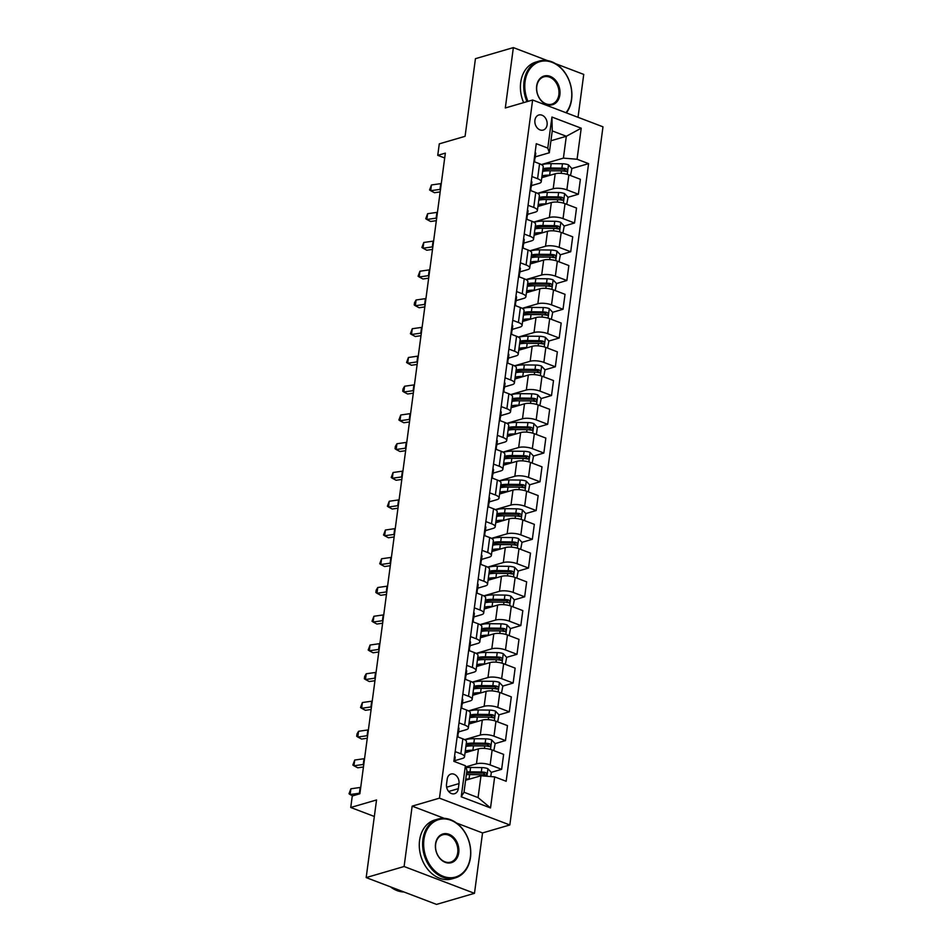 <?xml version="1.0" encoding="UTF-8"?>
<svg xmlns="http://www.w3.org/2000/svg" width="952" height="952" viewBox="0 0 952 952"><rect width="100%" height="100%" fill="white"/><g stroke="black" fill="none" stroke-linecap="round" stroke-linejoin="round"><path stroke-width="1.43" d="M534.917 120.226A7.842 5.998 73.7 0 0 537.106 127.758A7.842 5.998 73.7 0 0 543.199 130.067A7.842 5.998 73.7 0 0 547.091 124.855A7.842 5.998 73.7 0 0 544.889 117.322A7.842 5.998 73.7 0 0 538.808 115.014A7.842 5.998 73.7 0 0 534.917 120.226M578.019 117.31L583.743 74.411L555.623 63.701M509.832 824.967L602.985 126.818L532.62 100.008L439.467 798.157L509.832 824.967L482.533 832.941L456.567 823.052M444.215 818.339L412.156 806.13L404.1 866.51L474.477 893.321L482.533 832.941M474.477 893.321L436.552 904.4L366.175 877.589L376.54 799.954L350.741 807.486L374.326 816.471M547.59 60.642L513.366 47.6L475.441 58.679L465.088 136.314L439.288 143.847L437.753 155.343L444.691 157.984M404.1 866.51L366.175 877.589M350.741 807.486L352.276 795.979L359.868 793.766L445.346 153.129L437.753 155.343M458.317 788.661L458.995 783.591A7.604 5.807 73.7 0 0 456.865 776.297A7.604 5.807 73.7 0 0 450.962 774.047A7.604 5.807 73.7 0 0 447.202 779.105L446.524 784.162A7.604 5.807 73.7 0 0 448.654 791.469A7.604 5.807 73.7 0 0 454.556 793.706A7.604 5.807 73.7 0 0 458.317 788.661L448.666 791.481M494.671 776.88L490.518 807.939L461.232 796.776L465.373 765.717L466.92 770.394L464.005 792.242L478.071 797.609L480.986 775.761L494.671 776.88L506.166 781.271L588.586 163.637L571.855 168.516M550.922 140.765L566.321 136.267L552.243 130.912L549.328 152.76L547.781 148.084L536.285 143.704L453.866 761.338L465.373 765.717M547.781 148.084L551.934 117.036L581.22 128.199L577.079 159.246L588.586 163.637M412.156 806.13L439.467 798.157M513.366 47.6L505.31 107.981L532.62 100.008M549.328 152.76L535.274 156.866M531.894 176.536L537.582 178.702A9.806 3.165 7.6 0 1 541.236 181.772A9.806 3.165 7.6 0 1 539.118 183.379L531.442 185.616M528.062 205.299L533.739 207.453A9.806 3.165 7.6 0 1 537.392 210.523A9.806 3.165 7.6 0 1 535.286 212.129L527.598 214.367M524.231 234.049L529.907 236.215A9.806 3.165 7.6 0 1 533.56 239.285A9.806 3.165 7.6 0 1 531.442 240.88L523.767 243.129M520.387 262.8L526.063 264.965A9.806 3.165 7.6 0 1 529.717 268.036A9.806 3.165 7.6 0 1 527.61 269.642L519.935 271.879M516.555 291.55L522.231 293.716A9.806 3.165 7.6 0 1 525.885 296.786A9.806 3.165 7.6 0 1 523.767 298.392L516.091 300.63M512.712 320.312L518.4 322.478A9.806 3.165 7.6 0 1 522.053 325.548A9.806 3.165 7.6 0 1 519.935 327.143L512.259 329.392M508.88 349.063L514.556 351.228A9.806 3.165 7.6 0 1 518.209 354.299A9.806 3.165 7.6 0 1 516.103 355.893L508.416 358.142M505.048 377.813L510.724 379.979A9.806 3.165 7.6 0 1 514.377 383.049A9.806 3.165 7.6 0 1 512.259 384.656L504.584 386.893M501.204 406.575L506.88 408.729A9.806 3.165 7.6 0 1 510.534 411.8A9.806 3.165 7.6 0 1 508.427 413.406L500.752 415.643M497.372 435.326L503.049 437.492A9.806 3.165 7.6 0 1 506.702 440.562A9.806 3.165 7.6 0 1 504.584 442.156L496.908 444.405M493.529 464.076L499.217 466.242A9.806 3.165 7.6 0 1 502.87 469.312A9.806 3.165 7.6 0 1 500.752 470.919L493.077 473.156M489.697 492.838L495.373 494.992A9.806 3.165 7.6 0 1 499.026 498.063A9.806 3.165 7.6 0 1 496.92 499.669L489.233 501.906M485.865 521.589L491.541 523.755A9.806 3.165 7.6 0 1 495.195 526.825A9.806 3.165 7.6 0 1 493.077 528.419L485.401 530.669M482.021 550.339L487.698 552.505A9.806 3.165 7.6 0 1 491.351 555.575A9.806 3.165 7.6 0 1 489.245 557.17L481.557 559.419M478.19 579.09L483.866 581.255A9.806 3.165 7.6 0 1 487.519 584.326A9.806 3.165 7.6 0 1 485.401 585.932L477.725 588.169M474.346 607.852L480.034 610.018A9.806 3.165 7.6 0 1 483.687 613.088A9.806 3.165 7.6 0 1 481.569 614.683L473.894 616.932M470.514 636.602L476.19 638.768A9.806 3.165 7.6 0 1 479.844 641.838A9.806 3.165 7.6 0 1 477.737 643.433L470.05 645.682M466.682 665.353L472.359 667.519A9.806 3.165 7.6 0 1 476.012 670.589A9.806 3.165 7.6 0 1 473.894 672.195L466.218 674.433M462.839 694.115L468.515 696.269A9.806 3.165 7.6 0 1 472.168 699.339A9.806 3.165 7.6 0 1 470.062 700.946L462.375 703.183M459.007 722.865L464.683 725.031A9.806 3.165 7.6 0 1 468.336 728.101A9.806 3.165 7.6 0 1 466.218 729.696L458.543 731.945M455.163 751.616L460.851 753.782A9.806 3.165 7.6 0 1 464.505 756.852A9.806 3.165 7.6 0 1 462.386 758.458L454.711 760.696M465.599 780.247L480.986 775.761M465.778 766.931L476.464 763.813A9.806 3.165 7.6 0 1 490.137 764.944L501.644 769.323L491.291 772.346M465.04 752.782L478.451 748.867A9.806 3.165 7.6 0 1 492.136 749.986L503.632 754.377L501.644 769.323M464.612 739.644L480.296 735.063A9.806 3.165 7.6 0 1 493.969 736.193L505.476 740.573L495.123 743.595M468.884 724.032L482.295 720.105A9.806 3.165 7.6 0 1 495.968 721.235L507.475 725.614L505.476 740.573M468.443 710.894L484.128 706.313A9.806 3.165 7.6 0 1 497.813 707.431L509.32 711.822L498.967 714.845M472.716 695.269L486.127 691.354A9.806 3.165 7.6 0 1 499.8 692.485L511.307 696.864L509.32 711.822M472.287 682.132L487.971 677.55A9.806 3.165 7.6 0 1 501.644 678.681L513.152 683.06L502.799 686.083M476.559 666.519L489.971 662.604A9.806 3.165 7.6 0 1 503.644 663.722L515.151 668.114L513.152 683.06M476.119 653.381L491.803 648.8A9.806 3.165 7.6 0 1 505.476 649.93L516.984 654.31L506.631 657.332L503.18 653.631A6.497 2.094 -172.4 0 0 497.242 652.584L485.948 652.453A18.754 6.057 -172.4 0 0 476.512 653.619M480.391 637.769L493.802 633.853A9.806 3.165 7.6 0 1 507.475 634.972L518.983 639.363L516.984 654.31M479.951 624.631L495.647 620.049A9.806 3.165 7.6 0 1 509.32 621.168L520.827 625.559L510.474 628.582M484.223 609.006L497.634 605.091A9.806 3.165 7.6 0 1 511.319 606.222L522.815 610.601L520.827 625.559M483.794 595.869L499.479 591.287A9.806 3.165 7.6 0 1 513.152 592.418L524.659 596.797L514.306 599.831M488.067 580.256L501.478 576.341A9.806 3.165 7.6 0 1 515.151 577.471L526.658 581.851L524.659 596.797M487.626 567.118L503.31 562.537A9.806 3.165 7.6 0 1 516.995 563.667L528.503 568.047L518.15 571.069M491.898 551.505L505.31 547.59A9.806 3.165 7.6 0 1 518.983 548.709L530.49 553.1L528.503 568.047M491.47 538.368L507.154 533.786A9.806 3.165 7.6 0 1 520.827 534.905L532.335 539.296L521.982 542.319L518.519 538.606A6.497 2.094 -172.4 0 0 512.592 537.571L501.287 537.44A18.754 6.057 -172.4 0 0 491.863 538.606M495.742 522.755L509.153 518.828A9.806 3.165 7.6 0 1 522.827 519.959L534.334 524.338L532.335 539.296M495.302 509.617L510.986 505.036A9.806 3.165 7.6 0 1 524.671 506.155L536.166 510.546L525.813 513.568M499.574 493.993L512.985 490.078A9.806 3.165 7.6 0 1 526.658 491.208L538.166 495.587L536.166 510.546M499.134 480.855L514.83 476.274A9.806 3.165 7.6 0 1 528.503 477.404L540.01 481.783L529.657 484.806M503.406 465.242L516.817 461.327A9.806 3.165 7.6 0 1 530.502 462.446L541.997 466.837L540.01 481.783M502.977 452.105L518.662 447.523A9.806 3.165 7.6 0 1 532.335 448.654L543.842 453.033L533.489 456.056M507.249 436.492L520.661 432.565A9.806 3.165 7.6 0 1 534.334 433.695L545.841 438.087L543.842 453.033M506.809 423.354L522.493 418.773A9.806 3.165 7.6 0 1 536.178 419.892L547.686 424.283L537.333 427.305L533.87 423.592A6.497 2.094 -172.4 0 0 527.932 422.557L516.638 422.426A18.754 6.057 -172.4 0 0 507.214 423.592M511.081 407.73L524.492 403.815A9.806 3.165 7.6 0 1 538.166 404.945L549.673 409.324L547.686 424.283M510.653 394.592L526.337 390.011A9.806 3.165 7.6 0 1 540.01 391.141L551.517 395.52L541.164 398.555M514.925 378.979L528.336 375.064A9.806 3.165 7.6 0 1 542.009 376.195L553.517 380.574L551.517 395.52M514.485 365.842L530.169 361.26A9.806 3.165 7.6 0 1 543.854 362.391L555.349 366.77L544.996 369.792M518.757 350.229L532.168 346.314A9.806 3.165 7.6 0 1 545.841 347.432L557.348 351.823L555.349 366.77M518.316 337.091L534.012 332.51A9.806 3.165 7.6 0 1 547.686 333.628L559.193 338.019L548.84 341.042M522.588 321.467L536 317.552A9.806 3.165 7.6 0 1 549.685 318.682L561.192 323.061L559.193 338.019M522.16 308.341L537.844 303.748A9.806 3.165 7.6 0 1 551.517 304.878L563.025 309.269L552.672 312.292L549.209 308.579A6.497 2.094 -172.4 0 0 543.283 307.544L531.99 307.413A18.754 6.057 -172.4 0 0 522.553 308.579M526.432 292.716L539.843 288.801A9.806 3.165 7.6 0 1 553.517 289.932L565.024 294.311L563.025 309.269M525.992 279.579L541.676 274.997A9.806 3.165 7.6 0 1 555.361 276.128L566.868 280.507L556.515 283.529M530.264 263.966L543.675 260.051A9.806 3.165 7.6 0 1 557.348 261.169L568.856 265.56L566.868 280.507M529.836 250.828L545.52 246.247A9.806 3.165 7.6 0 1 559.193 247.377L570.7 251.756L560.347 254.779M534.108 235.215L547.519 231.288A9.806 3.165 7.6 0 1 561.192 232.419L572.699 236.798L570.7 251.756M533.667 222.078L549.352 217.496A9.806 3.165 7.6 0 1 563.037 218.615L574.532 223.006L564.179 226.029M537.939 206.453L551.351 202.538A9.806 3.165 7.6 0 1 565.024 203.668L576.531 208.048L574.532 223.006M537.499 193.315L553.195 188.734A9.806 3.165 7.6 0 1 566.868 189.864L578.376 194.244L568.023 197.266M541.771 177.703L555.183 173.788A9.806 3.165 7.6 0 1 568.868 174.906L580.375 179.297L578.376 194.244M541.343 164.565L563.405 158.127L566.321 136.267L581.22 128.199M484.747 774.262L482.747 774.845M565.309 170.432L563.322 171.015M561.478 199.182L559.478 199.765M557.634 227.933L555.647 228.516M553.802 256.695L551.803 257.278M549.958 285.445L547.971 286.028M546.127 314.196L544.139 314.779M542.295 342.958L540.296 343.541M538.451 371.708L536.464 372.291M534.619 400.459L532.62 401.042M530.776 429.221L528.788 429.792M526.944 457.971L524.957 458.555M523.112 486.722L521.113 487.305M519.268 515.472L517.281 516.055M515.437 544.235L513.437 544.818M511.593 572.985L509.606 573.568M507.761 601.735L505.774 602.318M503.929 630.498L501.93 631.069M500.086 659.248L498.098 659.831M496.254 687.998L494.255 688.582M492.41 716.749L490.423 717.332M488.578 745.511L486.591 746.094M457.162 736.669L462.839 738.835A9.806 3.165 7.6 0 1 466.492 741.906L464.505 756.852M460.994 707.907L466.682 710.073A9.806 3.165 7.6 0 1 470.336 713.143L468.336 728.101M464.838 679.157L470.514 681.323A9.806 3.165 7.6 0 1 474.167 684.393L472.168 699.339M468.67 650.406L474.346 652.572A9.806 3.165 7.6 0 1 478.011 655.642L476.012 670.589M472.513 621.656L478.19 623.81A9.806 3.165 7.6 0 1 481.843 626.88L479.844 641.838M476.345 592.894L482.021 595.059A9.806 3.165 7.6 0 1 485.675 598.13L483.687 613.088M480.177 564.143L485.865 566.309A9.806 3.165 7.6 0 1 489.518 569.379L487.519 584.326M484.021 535.393L489.697 537.547A9.806 3.165 7.6 0 1 493.35 540.617L491.351 555.575M487.852 506.631L493.529 508.796A9.806 3.165 7.6 0 1 497.194 511.867L495.195 526.825M491.696 477.88L497.372 480.046A9.806 3.165 7.6 0 1 501.026 483.116L499.026 498.063M495.528 449.13L501.204 451.296A9.806 3.165 7.6 0 1 504.857 454.366L502.87 469.312M499.36 420.368L505.048 422.533A9.806 3.165 7.6 0 1 508.701 425.603L506.702 440.562M503.203 391.617L508.88 393.783A9.806 3.165 7.6 0 1 512.533 396.853L510.534 411.8M507.035 362.867L512.712 365.032A9.806 3.165 7.6 0 1 516.377 368.103L514.377 383.049M510.879 334.116L516.555 336.27A9.806 3.165 7.6 0 1 520.208 339.34L518.209 354.299M514.711 305.354L520.387 307.52A9.806 3.165 7.6 0 1 524.04 310.59L522.053 325.548M518.543 276.604L524.231 278.769A9.806 3.165 7.6 0 1 527.884 281.84L525.885 296.786M522.386 247.853L528.062 250.019A9.806 3.165 7.6 0 1 531.716 253.089L529.717 268.036M526.218 219.091L531.894 221.257A9.806 3.165 7.6 0 1 535.559 224.327L533.56 239.285M530.062 190.34L535.738 192.506A9.806 3.165 7.6 0 1 539.391 195.576L537.392 210.523M577.079 159.246L563.405 158.127M533.893 161.59L539.57 163.756A9.806 3.165 7.6 0 1 543.223 166.826L541.236 181.772M464.005 792.242L461.232 796.776M478.071 797.609L490.518 807.939M551.934 117.036L552.243 130.912M454.544 756.233A6.497 2.094 7.6 0 1 455.163 757.304A6.497 2.094 7.6 0 1 455.139 757.411L454.58 761.576A6.497 2.094 -172.4 0 0 453.961 760.612M359.951 793.135A12.257 3.963 7.6 0 1 359.416 793.218L350.122 794.539L352.633 795.884M360.713 787.387A12.257 3.963 7.6 0 1 360.177 787.471L350.883 788.792L350.122 794.539L349.015 793.778L350.883 788.792M490.768 776.558L491.327 772.393L487.829 768.645A6.497 2.094 -172.4 0 0 481.89 767.598L470.597 767.467A18.754 6.057 -172.4 0 0 466.016 767.657M469.943 778.986L469.062 778.974A18.754 6.057 -172.4 0 0 465.766 779.057M466.349 774.678A18.754 6.057 7.6 0 1 469.645 774.595L480.938 774.738A6.497 2.094 7.6 0 1 485.258 775.285C487.103 774.845 487.222 773.928 485.627 772.524A6.497 2.094 -172.4 0 0 481.307 771.977L470.014 771.846A18.754 6.057 -172.4 0 0 466.706 771.917M466.539 773.179A15.565 5.034 7.6 0 1 471.002 772.941L482.295 773.072A3.308 1.071 7.6 0 1 483.449 773.155L484.782 774.488M485.258 775.285L485.972 775.285M458.388 727.483A6.497 2.094 7.6 0 1 458.995 728.554A6.497 2.094 7.6 0 1 458.971 728.649L458.424 732.814M457.817 734.992L458.388 733.028A6.497 2.094 -172.4 0 0 458.412 732.921A6.497 2.094 -172.4 0 0 457.805 731.85M457.436 734.611A6.497 2.094 7.6 0 1 458.043 735.682A6.497 2.094 7.6 0 1 458.019 735.789L457.864 736.931M363.783 764.385A12.257 3.963 7.6 0 1 363.248 764.468L353.954 765.789L357.75 767.8L363.438 766.991M364.557 758.625A12.257 3.963 7.6 0 1 364.021 758.72L354.715 760.041L353.954 765.789L352.847 765.027L354.715 760.041M462.22 698.732A6.497 2.094 7.6 0 1 462.839 699.791A6.497 2.094 7.6 0 1 462.815 699.898L462.255 704.063M461.649 706.241L462.232 704.266A6.497 2.094 -172.4 0 0 462.244 704.171A6.497 2.094 -172.4 0 0 461.637 703.1M461.268 705.86A6.497 2.094 7.6 0 1 461.887 706.931A6.497 2.094 7.6 0 1 461.863 707.027L461.887 706.931M367.627 735.622A12.257 3.963 7.6 0 1 367.091 735.717L357.785 737.038L361.582 739.049L367.27 738.24M368.388 729.875A12.257 3.963 7.6 0 1 367.853 729.958L358.559 731.291L357.785 737.038L356.691 736.265L356.988 733.968L358.559 731.291M466.063 669.982A6.497 2.094 7.6 0 1 466.67 671.041A6.497 2.094 7.6 0 1 466.647 671.148L466.087 675.313M465.492 677.491L466.063 675.515A6.497 2.094 -172.4 0 0 466.087 675.408A6.497 2.094 -172.4 0 0 465.48 674.349M465.111 677.11A6.497 2.094 7.6 0 1 465.718 678.169A6.497 2.094 7.6 0 1 465.695 678.276L465.718 678.169M371.458 706.872A12.257 3.963 7.6 0 1 370.923 706.955L361.629 708.288L365.425 710.299L371.113 709.49M372.22 701.124A12.257 3.963 7.6 0 1 371.685 701.207L362.391 702.528L361.629 708.288L360.522 707.514L362.391 702.528M493.802 750.628L495.159 743.631L491.66 739.882A6.497 2.094 -172.4 0 0 485.734 738.847L474.429 738.716A18.754 6.057 -172.4 0 0 465.004 739.882M466.075 745.547A15.565 5.034 -172.4 0 0 467.051 746.285M473.787 750.224L472.906 750.212A18.754 6.057 -172.4 0 0 465.302 750.878M469.11 751.592A15.565 5.034 -172.4 0 0 465.052 752.711M465.885 746.511A18.754 6.057 7.6 0 1 473.489 745.844L484.782 745.975A6.497 2.094 7.6 0 1 489.102 746.535C490.935 746.094 491.053 745.178 489.471 743.774A6.497 2.094 -172.4 0 0 485.151 743.214L473.846 743.084A18.754 6.057 -172.4 0 0 466.254 743.75M466.004 745.583A15.565 5.034 7.6 0 1 474.834 744.19L486.139 744.321A3.308 1.071 7.6 0 1 487.281 744.404L488.626 745.737M489.102 746.535L489.816 746.523M497.646 721.878L499.003 714.881L495.504 711.132A6.497 2.094 -172.4 0 0 489.566 710.097L478.273 709.966A18.754 6.057 -172.4 0 0 468.848 711.132M469.907 716.785A15.565 5.034 -172.4 0 0 470.883 717.522M477.618 721.473L476.738 721.461A18.754 6.057 -172.4 0 0 469.134 722.116M472.942 722.842A15.565 5.034 -172.4 0 0 468.896 723.948M469.717 717.748A18.754 6.057 7.6 0 1 477.321 717.094L488.614 717.225A6.497 2.094 7.6 0 1 492.934 717.772C494.778 717.344 494.897 716.428 493.303 715.011A6.497 2.094 -172.4 0 0 488.983 714.464L477.69 714.333A18.754 6.057 -172.4 0 0 470.086 714.988M469.836 716.82A15.565 5.034 7.6 0 1 478.677 715.44L489.971 715.571A3.308 1.071 7.6 0 1 491.125 715.654L492.458 716.987M492.934 717.772L493.648 717.772M501.478 693.115L502.834 686.13L499.336 682.382A6.497 2.094 -172.4 0 0 493.41 681.334L482.105 681.204A18.754 6.057 -172.4 0 0 472.68 682.37M473.739 688.034A15.565 5.034 -172.4 0 0 474.727 688.772M481.462 692.723L480.57 692.711A18.754 6.057 -172.4 0 0 472.965 693.365M476.773 694.091A15.565 5.034 -172.4 0 0 472.727 695.198M473.549 688.998A18.754 6.057 7.6 0 1 481.153 688.344L492.458 688.474A6.497 2.094 7.6 0 1 496.777 689.022C498.61 688.593 498.729 687.665 497.146 686.261A6.497 2.094 -172.4 0 0 492.827 685.714L481.522 685.583A18.754 6.057 -172.4 0 0 473.917 686.237M473.68 688.07A15.565 5.034 7.6 0 1 482.509 686.678L493.802 686.808A3.308 1.071 7.6 0 1 494.957 686.904L496.289 688.236M496.777 689.022L497.479 689.022M469.895 641.22A6.497 2.094 7.6 0 1 470.502 642.291A6.497 2.094 7.6 0 1 470.478 642.386L469.931 646.551M469.324 648.728L469.895 646.765A6.497 2.094 -172.4 0 0 469.919 646.658A6.497 2.094 -172.4 0 0 469.312 645.599M468.943 648.36A6.497 2.094 7.6 0 1 469.55 649.419A6.497 2.094 7.6 0 1 469.538 649.526L469.55 649.419M375.29 678.121A12.257 3.963 7.6 0 1 374.755 678.205L365.461 679.526L369.257 681.537L374.945 680.728M376.064 672.374A12.257 3.963 7.6 0 1 375.528 672.457L366.234 673.778L365.461 679.526L364.354 678.764L364.664 676.456L366.234 673.778M477.583 659.284A15.565 5.034 -172.4 0 0 478.558 660.022M485.294 663.961L484.413 663.961A18.754 6.057 -172.4 0 0 476.809 664.615M480.617 665.329A15.565 5.034 -172.4 0 0 476.559 666.448M505.31 664.365L506.666 657.38M477.392 660.248A18.754 6.057 7.6 0 1 484.996 659.581L496.289 659.712A6.497 2.094 7.6 0 1 500.609 660.271C502.442 659.831 502.573 658.915 500.978 657.511A6.497 2.094 -172.4 0 0 496.658 656.951L485.365 656.821A18.754 6.057 -172.4 0 0 477.761 657.487M477.511 659.319A15.565 5.034 7.6 0 1 486.341 657.927L497.646 658.058A3.308 1.071 7.6 0 1 498.8 658.141L500.133 659.474M500.609 660.271L501.323 660.271M423.938 839.486A29.917 22.872 73.7 0 0 443.406 876.399A29.917 22.872 73.7 0 0 470.347 857.169A29.917 22.872 73.7 0 0 450.891 820.267A29.917 22.872 73.7 0 0 423.938 839.486M470.466 857.526A30.654 23.431 -106.3 0 1 455.282 877.887A30.654 23.431 -106.3 0 1 431.494 868.855A30.654 23.431 -106.3 0 1 422.914 839.402A30.654 23.431 -106.3 0 1 438.098 819.041A30.654 23.431 -106.3 0 1 461.887 828.073A30.654 23.431 -106.3 0 1 470.466 857.526M435.54 843.912A14.958 11.436 -106.3 0 1 449.023 834.297A14.958 11.436 -106.3 0 1 458.745 852.754A14.958 11.436 -106.3 0 1 445.274 862.357A14.958 11.436 -106.3 0 1 435.54 843.912M457.722 852.671A14.22 10.877 73.7 0 0 453.747 838.998A14.22 10.877 73.7 0 0 442.704 834.809A14.22 10.877 73.7 0 0 435.659 844.257A14.22 10.877 73.7 0 0 439.634 857.919A14.22 10.877 73.7 0 0 450.677 862.119A14.22 10.877 73.7 0 0 457.722 852.671M403.969 891.988A30.654 23.431 -106.3 0 1 390.427 886.824M455.282 877.887L451.95 878.863A30.654 23.431 -106.3 0 1 428.15 869.831A30.654 23.431 -106.3 0 1 419.582 840.378A30.654 23.431 -106.3 0 1 434.755 820.017L438.098 819.041M565.988 112.729A29.917 22.872 73.7 0 0 571.486 99.222A29.917 22.872 73.7 0 0 552.017 62.308A29.917 22.872 73.7 0 0 525.076 81.539A29.917 22.872 73.7 0 0 527.979 101.364M526.968 101.662A30.654 23.431 -106.3 0 1 524.052 81.456A30.654 23.431 -106.3 0 1 539.225 61.083A30.654 23.431 -106.3 0 1 563.025 70.127A30.654 23.431 -106.3 0 1 571.593 99.567A30.654 23.431 -106.3 0 1 566.38 112.871M536.678 85.954A14.958 11.436 -106.3 0 1 550.149 76.35A14.958 11.436 -106.3 0 1 559.883 94.795A14.958 11.436 -106.3 0 1 546.4 104.411A14.958 11.436 -106.3 0 1 536.678 85.954M558.86 94.712A14.22 10.877 73.7 0 0 554.873 81.051A14.22 10.877 73.7 0 0 543.83 76.862A14.22 10.877 73.7 0 0 536.797 86.311A14.22 10.877 73.7 0 0 540.772 99.972A14.22 10.877 73.7 0 0 551.815 104.161A14.22 10.877 73.7 0 0 558.86 94.712M523.636 102.626A30.654 23.431 -106.3 0 1 520.708 82.431A30.654 23.431 -106.3 0 1 535.893 62.058L539.225 61.083M473.727 612.469A6.497 2.094 7.6 0 1 474.346 613.54A6.497 2.094 7.6 0 1 474.322 613.635L473.763 617.8M473.156 619.978L473.739 618.003A6.497 2.094 -172.4 0 0 473.763 617.908A6.497 2.094 -172.4 0 0 473.144 616.837M472.787 619.597A6.497 2.094 7.6 0 1 473.394 620.668A6.497 2.094 7.6 0 1 473.37 620.763L473.394 620.668M379.134 649.371A12.257 3.963 7.6 0 1 378.598 649.454L369.305 650.775L373.089 652.786L378.789 651.977M379.896 643.611A12.257 3.963 7.6 0 1 379.36 643.695L370.066 645.028L369.305 650.775L368.198 650.002L370.066 645.028M477.571 583.719A6.497 2.094 7.6 0 1 478.178 584.778A6.497 2.094 7.6 0 1 478.154 584.885L477.606 589.05M477 591.228L477.571 589.252A6.497 2.094 -172.4 0 0 477.595 589.157A6.497 2.094 -172.4 0 0 476.988 588.086M476.619 590.847A6.497 2.094 7.6 0 1 477.226 591.918A6.497 2.094 7.6 0 1 477.202 592.013L477.226 591.918M382.966 620.609A12.257 3.963 7.6 0 1 382.43 620.692L373.136 622.025L376.933 624.036L382.621 623.227M383.739 614.861A12.257 3.963 7.6 0 1 383.204 614.944L373.898 616.265L373.136 622.025L372.03 621.251L373.898 616.265M481.403 554.957A6.497 2.094 7.6 0 1 482.021 556.028A6.497 2.094 7.6 0 1 481.998 556.135L481.438 560.3M480.831 562.465L481.414 560.502A6.497 2.094 -172.4 0 0 481.438 560.395A6.497 2.094 -172.4 0 0 480.82 559.336M480.451 562.096A6.497 2.094 7.6 0 1 481.069 563.156A6.497 2.094 7.6 0 1 481.046 563.263L481.069 563.156M386.81 591.858A12.257 3.963 7.6 0 1 386.274 591.942L376.968 593.263L380.764 595.286L386.452 594.465M387.571 586.111A12.257 3.963 7.6 0 1 387.036 586.194L377.742 587.515L376.968 593.263L375.873 592.501L376.171 590.192L377.742 587.515M485.246 526.206A6.497 2.094 7.6 0 1 485.853 527.277A6.497 2.094 7.6 0 1 485.829 527.372L485.27 531.537M484.675 533.715L485.246 531.751A6.497 2.094 -172.4 0 0 485.27 531.644A6.497 2.094 -172.4 0 0 484.663 530.573M484.294 533.334A6.497 2.094 7.6 0 1 484.901 534.405A6.497 2.094 7.6 0 1 484.877 534.512L484.901 534.405M390.641 563.108A12.257 3.963 7.6 0 1 390.106 563.191L380.812 564.512L384.608 566.523L390.296 565.714M391.403 557.348A12.257 3.963 7.6 0 1 390.867 557.444L381.573 558.764L380.812 564.512L379.705 563.739L381.573 558.764M489.078 497.456A6.497 2.094 7.6 0 1 489.685 498.515A6.497 2.094 7.6 0 1 489.661 498.622L489.114 502.787M488.507 504.965L489.078 502.989A6.497 2.094 -172.4 0 0 489.102 502.894A6.497 2.094 -172.4 0 0 488.495 501.823M488.126 504.584A6.497 2.094 7.6 0 1 488.733 505.655A6.497 2.094 7.6 0 1 488.721 505.75L488.733 505.655M394.473 534.346A12.257 3.963 7.6 0 1 393.938 534.429L384.644 535.762L388.44 537.773L394.128 536.964M395.247 528.598A12.257 3.963 7.6 0 1 394.711 528.681L385.417 530.014L384.644 535.762L383.537 534.988L385.417 530.014M509.153 635.615L510.51 628.617L507.011 624.869A6.497 2.094 -172.4 0 0 501.073 623.834L489.78 623.703A18.754 6.057 -172.4 0 0 480.355 624.869M481.414 630.533A15.565 5.034 -172.4 0 0 482.402 631.259M489.126 635.21L488.245 635.198A18.754 6.057 -172.4 0 0 480.641 635.865M484.449 636.579A15.565 5.034 -172.4 0 0 480.403 637.697M481.224 631.485A18.754 6.057 7.6 0 1 488.828 630.831L500.121 630.962A6.497 2.094 7.6 0 1 504.441 631.509C506.285 631.081 506.404 630.164 504.81 628.748A6.497 2.094 -172.4 0 0 500.49 628.201L489.197 628.07A18.754 6.057 -172.4 0 0 481.593 628.725M481.355 630.557A15.565 5.034 7.6 0 1 490.185 629.177L501.478 629.308A3.308 1.071 7.6 0 1 502.632 629.391L503.965 630.724M504.441 631.509L505.155 631.509M512.985 606.852L514.342 599.867L510.843 596.119A6.497 2.094 -172.4 0 0 504.917 595.083L493.612 594.94A18.754 6.057 -172.4 0 0 484.187 596.119M485.258 601.771A15.565 5.034 -172.4 0 0 486.234 602.509M492.969 606.46L492.089 606.448A18.754 6.057 -172.4 0 0 484.485 607.102M488.293 607.828A15.565 5.034 -172.4 0 0 484.235 608.935M485.068 602.735A18.754 6.057 7.6 0 1 492.672 602.08L503.965 602.211A6.497 2.094 7.6 0 1 508.285 602.759C510.117 602.33 510.248 601.402 508.654 599.998A6.497 2.094 -172.4 0 0 504.334 599.451L493.029 599.32A18.754 6.057 -172.4 0 0 485.437 599.974M485.187 601.807A15.565 5.034 7.6 0 1 494.017 600.414L505.322 600.557A3.308 1.071 7.6 0 1 506.464 600.641L507.809 601.973M508.285 602.759L508.999 602.759M516.829 578.102L518.185 571.117L514.687 567.368A6.497 2.094 -172.4 0 0 508.749 566.321L497.456 566.19A18.754 6.057 -172.4 0 0 488.031 567.356M489.09 573.021A15.565 5.034 -172.4 0 0 490.066 573.758M496.801 577.709L495.921 577.697A18.754 6.057 -172.4 0 0 488.317 578.352M492.125 579.066A15.565 5.034 -172.4 0 0 488.078 580.184M488.9 573.985A18.754 6.057 7.6 0 1 496.504 573.318L507.797 573.461A6.497 2.094 7.6 0 1 512.116 574.008C513.961 573.568 514.08 572.652 512.485 571.248A6.497 2.094 -172.4 0 0 508.166 570.7L496.873 570.557A18.754 6.057 -172.4 0 0 489.268 571.224M489.019 573.056A15.565 5.034 7.6 0 1 497.86 571.664L509.153 571.795A3.308 1.071 7.6 0 1 510.308 571.878L511.64 573.211M512.116 574.008L512.83 574.008M492.922 544.27A15.565 5.034 -172.4 0 0 493.909 544.996M500.645 548.947L499.752 548.935A18.754 6.057 -172.4 0 0 492.148 549.601M495.956 550.315A15.565 5.034 -172.4 0 0 491.91 551.434M520.661 549.352L522.017 542.354M492.731 545.222A18.754 6.057 7.6 0 1 500.335 544.568L511.64 544.699A6.497 2.094 7.6 0 1 515.96 545.246C517.793 544.818 517.912 543.901 516.329 542.497A6.497 2.094 -172.4 0 0 512.009 541.938L500.704 541.807A18.754 6.057 -172.4 0 0 493.1 542.462M492.862 544.294A15.565 5.034 7.6 0 1 501.692 542.914L512.985 543.045A3.308 1.071 7.6 0 1 514.139 543.128L515.472 544.461M515.96 545.246L516.674 545.246M524.504 520.601L525.861 513.604L522.362 509.855A6.497 2.094 -172.4 0 0 516.424 508.82L505.131 508.689A18.754 6.057 -172.4 0 0 495.695 509.855M496.765 515.508A15.565 5.034 -172.4 0 0 497.741 516.246M504.477 520.197L503.596 520.185A18.754 6.057 -172.4 0 0 495.992 520.839M499.8 521.565A15.565 5.034 -172.4 0 0 495.742 522.672M496.575 516.472A18.754 6.057 7.6 0 1 504.179 515.817L515.472 515.948A6.497 2.094 7.6 0 1 519.792 516.496C521.625 516.067 521.755 515.139 520.161 513.735A6.497 2.094 -172.4 0 0 515.841 513.188L504.548 513.057A18.754 6.057 -172.4 0 0 496.944 513.711M496.694 515.544A15.565 5.034 7.6 0 1 505.524 514.163L516.829 514.294A3.308 1.071 7.6 0 1 517.983 514.377L519.316 515.71M519.792 516.496L520.506 516.496M492.922 468.705A6.497 2.094 7.6 0 1 493.529 469.764A6.497 2.094 7.6 0 1 493.505 469.872L492.946 474.036M492.339 476.214L492.922 474.239A6.497 2.094 -172.4 0 0 492.946 474.132A6.497 2.094 -172.4 0 0 492.339 473.073M491.97 475.833A6.497 2.094 7.6 0 1 492.577 476.892A6.497 2.094 7.6 0 1 492.553 477L492.577 476.892M398.317 505.595A12.257 3.963 7.6 0 1 397.781 505.679L388.487 507.011L392.272 509.022L397.972 508.201M399.078 499.848A12.257 3.963 7.6 0 1 398.543 499.931L389.249 501.252L388.487 507.011L387.381 506.238L389.249 501.252M528.336 491.839L529.693 484.854L526.194 481.105A6.497 2.094 -172.4 0 0 520.256 480.058L508.963 479.927A18.754 6.057 -172.4 0 0 499.538 481.093M500.597 486.758A15.565 5.034 -172.4 0 0 501.585 487.495M508.308 491.446L507.428 491.434A18.754 6.057 -172.4 0 0 499.824 492.089M503.632 492.815A15.565 5.034 -172.4 0 0 499.586 493.921M500.407 487.721A18.754 6.057 7.6 0 1 508.011 487.067L519.304 487.198A6.497 2.094 7.6 0 1 523.624 487.745C525.468 487.317 525.587 486.389 523.993 484.984A6.497 2.094 -172.4 0 0 519.673 484.437L508.38 484.306A18.754 6.057 -172.4 0 0 500.776 484.961M500.538 486.793A15.565 5.034 7.6 0 1 509.368 485.401L520.661 485.532A3.308 1.071 7.6 0 1 521.815 485.627L523.148 486.948M523.624 487.745L524.338 487.745M496.754 439.943A6.497 2.094 7.6 0 1 497.36 441.014A6.497 2.094 7.6 0 1 497.337 441.109L496.789 445.274M496.182 447.452L496.754 445.488A6.497 2.094 -172.4 0 0 496.777 445.381A6.497 2.094 -172.4 0 0 496.17 444.322M495.802 447.083A6.497 2.094 7.6 0 1 496.408 448.142A6.497 2.094 7.6 0 1 496.385 448.249L496.408 448.142M402.149 476.845A12.257 3.963 7.6 0 1 401.613 476.928L392.319 478.249L396.115 480.26L401.803 479.451M402.922 471.085A12.257 3.963 7.6 0 1 402.387 471.18L393.081 472.501L392.319 478.249L391.212 477.487L393.081 472.501M532.168 463.088L533.525 456.103L530.026 452.343A6.497 2.094 -172.4 0 0 524.1 451.308L512.795 451.177A18.754 6.057 -172.4 0 0 503.37 452.343M504.441 458.007A15.565 5.034 -172.4 0 0 505.417 458.745M512.152 462.684L511.272 462.684A18.754 6.057 -172.4 0 0 503.667 463.338M507.475 464.052A15.565 5.034 -172.4 0 0 503.418 465.171M504.251 458.971A18.754 6.057 7.6 0 1 511.855 458.305L523.148 458.436A6.497 2.094 7.6 0 1 527.467 458.995C529.3 458.555 529.431 457.638 527.836 456.234A6.497 2.094 -172.4 0 0 523.517 455.675L512.212 455.544A18.754 6.057 -172.4 0 0 504.62 456.21M504.37 458.043A15.565 5.034 7.6 0 1 513.199 456.651L524.504 456.781A3.308 1.071 7.6 0 1 525.647 456.865L526.991 458.198M527.467 458.995L528.182 458.983M500.585 411.193A6.497 2.094 7.6 0 1 501.204 412.264A6.497 2.094 7.6 0 1 501.18 412.359L500.621 416.524M500.014 418.702L500.597 416.726A6.497 2.094 -172.4 0 0 500.621 416.631A6.497 2.094 -172.4 0 0 500.002 415.56M499.633 418.321A6.497 2.094 7.6 0 1 500.252 419.392A6.497 2.094 7.6 0 1 500.228 419.487L500.252 419.392M405.992 448.083A12.257 3.963 7.6 0 1 405.457 448.178L396.151 449.499L399.947 451.51L405.635 450.701M406.754 442.335A12.257 3.963 7.6 0 1 406.218 442.418L396.925 443.751L396.151 449.499L395.056 448.725L395.354 446.428L396.925 443.751M508.273 429.257A15.565 5.034 -172.4 0 0 509.249 429.983M515.984 433.933L515.103 433.922A18.754 6.057 -172.4 0 0 507.499 434.588M511.307 435.302A15.565 5.034 -172.4 0 0 507.261 436.421M536.44 434.243L537.368 427.341M508.082 430.209A18.754 6.057 7.6 0 1 515.687 429.554L526.98 429.685A6.497 2.094 7.6 0 1 531.299 430.233C533.144 429.804 533.263 428.888 531.668 427.472A6.497 2.094 -172.4 0 0 527.348 426.924L516.055 426.793A18.754 6.057 -172.4 0 0 508.451 427.448M508.201 429.281A15.565 5.034 7.6 0 1 517.043 427.9L528.336 428.031A3.308 1.071 7.6 0 1 529.49 428.114L530.823 429.447M531.299 430.233L532.013 430.233M504.429 382.442A6.497 2.094 7.6 0 1 505.036 383.501A6.497 2.094 7.6 0 1 505.012 383.608L504.453 387.773M503.858 389.951L504.429 387.976A6.497 2.094 -172.4 0 0 504.453 387.88A6.497 2.094 -172.4 0 0 503.846 386.81M503.477 389.57A6.497 2.094 7.6 0 1 504.084 390.629A6.497 2.094 7.6 0 1 504.06 390.737L504.084 390.629M409.824 419.332A12.257 3.963 7.6 0 1 409.289 419.415L399.995 420.748L403.791 422.759L409.479 421.95M410.598 413.584A12.257 3.963 7.6 0 1 410.05 413.668L400.756 414.989L399.995 420.748L398.888 419.975L400.756 414.989M539.843 405.576L541.2 398.59L537.702 394.842A6.497 2.094 -172.4 0 0 531.775 393.807L520.47 393.664A18.754 6.057 -172.4 0 0 511.045 394.83M512.105 400.495A15.565 5.034 -172.4 0 0 513.092 401.232M519.828 405.183L518.935 405.171A18.754 6.057 -172.4 0 0 511.331 405.826M515.139 406.552A15.565 5.034 -172.4 0 0 511.093 407.658M511.914 401.458A18.754 6.057 7.6 0 1 519.518 400.804L530.823 400.935A6.497 2.094 7.6 0 1 535.143 401.482C536.976 401.054 537.095 400.126 535.512 398.721A6.497 2.094 -172.4 0 0 531.192 398.174L519.887 398.043A18.754 6.057 -172.4 0 0 512.283 398.698M512.045 400.53A15.565 5.034 7.6 0 1 520.875 399.138L532.168 399.281A3.308 1.071 7.6 0 1 533.322 399.364L534.655 400.697M535.143 401.482L535.857 401.482M508.261 353.68A6.497 2.094 7.6 0 1 508.868 354.751A6.497 2.094 7.6 0 1 508.856 354.858L508.297 359.011M507.69 361.189L508.273 359.225A6.497 2.094 -172.4 0 0 508.285 359.118A6.497 2.094 -172.4 0 0 507.678 358.059M507.309 360.82A6.497 2.094 7.6 0 1 507.916 361.879A6.497 2.094 7.6 0 1 507.904 361.986L507.916 361.879M413.656 390.582A12.257 3.963 7.6 0 1 413.12 390.665L403.827 391.986L407.623 393.997L413.311 393.188M414.429 384.834A12.257 3.963 7.6 0 1 413.894 384.917L404.6 386.238L403.827 391.986L402.72 391.224L403.029 388.916L404.6 386.238M543.687 376.825L545.044 369.84L541.545 366.092A6.497 2.094 -172.4 0 0 535.607 365.044L524.314 364.913A18.754 6.057 -172.4 0 0 514.877 366.08M515.948 371.744A15.565 5.034 -172.4 0 0 516.924 372.482M523.659 376.433L522.779 376.421A18.754 6.057 -172.4 0 0 515.175 377.075M518.983 377.789A15.565 5.034 -172.4 0 0 514.925 378.908M515.758 372.708A18.754 6.057 7.6 0 1 523.362 372.042L534.655 372.172A6.497 2.094 7.6 0 1 538.975 372.732C540.807 372.291 540.938 371.375 539.344 369.971A6.497 2.094 -172.4 0 0 535.024 369.412L523.731 369.281A18.754 6.057 -172.4 0 0 516.127 369.947M515.877 371.78A15.565 5.034 7.6 0 1 524.719 370.387L536.012 370.518A3.308 1.071 7.6 0 1 537.166 370.602L538.499 371.935M538.975 372.732L539.689 372.732M512.105 324.93A6.497 2.094 7.6 0 1 512.712 326A6.497 2.094 7.6 0 1 512.688 326.096L512.128 330.261M511.522 332.438L512.105 330.475A6.497 2.094 -172.4 0 0 512.128 330.368A6.497 2.094 -172.4 0 0 511.522 329.297M511.153 332.058A6.497 2.094 7.6 0 1 511.76 333.129A6.497 2.094 7.6 0 1 511.736 333.224L511.76 333.129M417.5 361.831A12.257 3.963 7.6 0 1 416.964 361.915L407.67 363.236L411.454 365.247L417.154 364.438M418.261 356.072A12.257 3.963 7.6 0 1 417.726 356.155L408.432 357.488L407.67 363.236L406.563 362.462L408.432 357.488M547.519 348.075L548.876 341.078L545.377 337.329A6.497 2.094 -172.4 0 0 539.439 336.294L528.146 336.163A18.754 6.057 -172.4 0 0 518.721 337.329M519.78 342.994A15.565 5.034 -172.4 0 0 520.768 343.72M527.491 347.67L526.611 347.658A18.754 6.057 -172.4 0 0 519.007 348.325M522.815 349.039A15.565 5.034 -172.4 0 0 518.769 350.157M519.59 343.946A18.754 6.057 7.6 0 1 527.194 343.291L538.487 343.422A6.497 2.094 7.6 0 1 542.807 343.969C544.651 343.541 544.77 342.625 543.175 341.209A6.497 2.094 -172.4 0 0 538.856 340.661L527.563 340.53A18.754 6.057 -172.4 0 0 519.959 341.185M519.721 343.017A15.565 5.034 7.6 0 1 528.55 341.637L539.843 341.768A3.308 1.071 7.6 0 1 540.998 341.851L542.331 343.184M542.807 343.969L543.521 343.969M515.936 296.179A6.497 2.094 7.6 0 1 516.543 297.238A6.497 2.094 7.6 0 1 516.519 297.345L515.972 301.51M515.365 303.688L515.936 301.713A6.497 2.094 -172.4 0 0 515.96 301.617A6.497 2.094 -172.4 0 0 515.353 300.546M514.984 303.307A6.497 2.094 7.6 0 1 515.591 304.378A6.497 2.094 7.6 0 1 515.567 304.473L515.413 305.628M421.331 333.069A12.257 3.963 7.6 0 1 420.796 333.152L411.502 334.485L415.298 336.496L420.986 335.687M422.105 327.321A12.257 3.963 7.6 0 1 421.569 327.405L412.264 328.726L411.502 334.485L410.395 333.712L412.264 328.726M519.768 267.429A6.497 2.094 7.6 0 1 520.387 268.488A6.497 2.094 7.6 0 1 520.363 268.595L519.804 272.76M519.197 274.938L519.78 272.962A6.497 2.094 -172.4 0 0 519.804 272.855A6.497 2.094 -172.4 0 0 519.185 271.796M518.816 274.557A6.497 2.094 7.6 0 1 519.435 275.616A6.497 2.094 7.6 0 1 519.411 275.723L519.435 275.616M425.175 304.319A12.257 3.963 7.6 0 1 424.64 304.402L415.334 305.723L419.13 307.746L424.818 306.925M425.937 298.571A12.257 3.963 7.6 0 1 425.401 298.654L416.107 299.975L415.334 305.723L414.239 304.961L414.536 302.665L416.107 299.975M523.612 238.666A6.497 2.094 7.6 0 1 524.219 239.737A6.497 2.094 7.6 0 1 524.195 239.833L523.636 243.998M523.041 246.175L523.612 244.212A6.497 2.094 -172.4 0 0 523.636 244.105A6.497 2.094 -172.4 0 0 523.029 243.034M522.66 245.794A6.497 2.094 7.6 0 1 523.267 246.865A6.497 2.094 7.6 0 1 523.243 246.973L523.088 248.115M429.007 275.568A12.257 3.963 7.6 0 1 428.471 275.652L419.178 276.972L422.974 278.984L428.662 278.174M429.78 269.809A12.257 3.963 7.6 0 1 429.233 269.904L419.939 271.225L419.178 276.972L418.071 276.211L419.939 271.225M527.444 209.916A6.497 2.094 7.6 0 1 528.051 210.975A6.497 2.094 7.6 0 1 528.039 211.082L527.479 215.247M526.872 217.425L527.456 215.45A6.497 2.094 -172.4 0 0 527.467 215.354A6.497 2.094 -172.4 0 0 526.861 214.283M526.492 217.044A6.497 2.094 7.6 0 1 527.099 218.115A6.497 2.094 7.6 0 1 527.087 218.21L527.099 218.115M432.839 246.806A12.257 3.963 7.6 0 1 432.303 246.901L423.009 248.222L426.805 250.233L432.494 249.424M433.612 241.058A12.257 3.963 7.6 0 1 433.077 241.142L423.783 242.474L423.009 248.222L421.903 247.449L423.783 242.474M531.287 181.166A6.497 2.094 7.6 0 1 531.894 182.225A6.497 2.094 7.6 0 1 531.87 182.332L531.311 186.497M530.704 188.674L531.287 186.699A6.497 2.094 -172.4 0 0 531.311 186.592A6.497 2.094 -172.4 0 0 530.704 185.533M530.335 188.294A6.497 2.094 7.6 0 1 530.942 189.353A6.497 2.094 7.6 0 1 530.918 189.46L530.764 190.614M436.682 218.056A12.257 3.963 7.6 0 1 436.147 218.139L426.853 219.472L430.637 221.483L436.337 220.674M437.444 212.308A12.257 3.963 7.6 0 1 436.908 212.391L427.615 213.712L426.853 219.472L425.746 218.698L427.615 213.712M535.119 152.403A6.497 2.094 7.6 0 1 535.726 153.474A6.497 2.094 7.6 0 1 535.702 153.57L535.155 157.734M534.548 159.912L535.119 157.949A6.497 2.094 -172.4 0 0 535.143 157.842A6.497 2.094 -172.4 0 0 534.536 156.782M534.167 159.543A6.497 2.094 7.6 0 1 534.774 160.602A6.497 2.094 7.6 0 1 534.75 160.71L534.774 160.602M440.514 189.305A12.257 3.963 7.6 0 1 439.979 189.388L430.685 190.709L434.481 192.72L440.169 191.911M441.288 183.558A12.257 3.963 7.6 0 1 440.752 183.641L431.446 184.962L430.685 190.709L429.578 189.948L431.446 184.962M523.624 314.231A15.565 5.034 -172.4 0 0 524.6 314.969M531.335 318.92L530.454 318.908A18.754 6.057 -172.4 0 0 522.85 319.563M526.658 320.288A15.565 5.034 -172.4 0 0 522.6 321.395M551.351 319.325L552.707 312.327M523.433 315.195A18.754 6.057 7.6 0 1 531.038 314.541L542.331 314.672A6.497 2.094 7.6 0 1 546.65 315.219C548.483 314.791 548.614 313.863 547.019 312.458A6.497 2.094 -172.4 0 0 542.699 311.911L531.394 311.78A18.754 6.057 -172.4 0 0 523.802 312.435M523.552 314.267A15.565 5.034 7.6 0 1 532.382 312.887L543.687 313.018A3.308 1.071 7.6 0 1 544.83 313.101L546.174 314.434M546.65 315.219L547.364 315.219M555.194 290.562L556.551 283.577L553.053 279.829A6.497 2.094 -172.4 0 0 547.114 278.781L535.821 278.65A18.754 6.057 -172.4 0 0 526.397 279.817M527.456 285.481A15.565 5.034 -172.4 0 0 528.431 286.219M535.167 290.17L534.286 290.158A18.754 6.057 -172.4 0 0 526.682 290.812M530.49 291.526A15.565 5.034 -172.4 0 0 526.444 292.645M527.265 286.445A18.754 6.057 7.6 0 1 534.869 285.779L546.162 285.921A6.497 2.094 7.6 0 1 550.482 286.469C552.327 286.028 552.446 285.112 550.851 283.708A6.497 2.094 -172.4 0 0 546.531 283.16L535.238 283.03A18.754 6.057 -172.4 0 0 527.634 283.684M527.396 285.517A15.565 5.034 7.6 0 1 536.226 284.124L547.519 284.255A3.308 1.071 7.6 0 1 548.673 284.339L550.006 285.671M550.482 286.469L551.196 286.469M559.026 261.812L560.383 254.815L556.884 251.066A6.497 2.094 -172.4 0 0 550.958 250.031L539.653 249.9A18.754 6.057 -172.4 0 0 530.228 251.066M531.287 256.731A15.565 5.034 -172.4 0 0 532.275 257.468M539.01 261.407L538.118 261.395A18.754 6.057 -172.4 0 0 530.514 262.062M534.322 262.776A15.565 5.034 -172.4 0 0 530.276 263.894M531.109 257.695A18.754 6.057 7.6 0 1 538.701 257.028L550.006 257.159A6.497 2.094 7.6 0 1 554.326 257.718C556.158 257.278 556.277 256.362 554.695 254.957A6.497 2.094 -172.4 0 0 550.375 254.398L539.07 254.267A18.754 6.057 -172.4 0 0 531.466 254.934M531.228 256.766A15.565 5.034 7.6 0 1 540.058 255.374L551.351 255.505A3.308 1.071 7.6 0 1 552.505 255.588L553.838 256.921M554.326 257.718L555.04 257.706M562.87 233.061L564.227 226.064L560.728 222.316A6.497 2.094 -172.4 0 0 554.79 221.28L543.497 221.15A18.754 6.057 -172.4 0 0 534.06 222.316M535.131 227.968A15.565 5.034 -172.4 0 0 536.107 228.706M542.842 232.657L541.962 232.645A18.754 6.057 -172.4 0 0 534.358 233.299M538.166 234.025A15.565 5.034 -172.4 0 0 534.108 235.132M534.941 228.932A18.754 6.057 7.6 0 1 542.545 228.278L553.838 228.409A6.497 2.094 7.6 0 1 558.158 228.956C559.99 228.528 560.121 227.611 558.527 226.195A6.497 2.094 -172.4 0 0 554.207 225.648L542.914 225.517A18.754 6.057 -172.4 0 0 535.31 226.171M535.06 228.004A15.565 5.034 7.6 0 1 543.901 226.624L555.194 226.755A3.308 1.071 7.6 0 1 556.349 226.838L557.682 228.171M558.158 228.956L558.872 228.956M566.702 204.299L568.058 197.314L564.56 193.565A6.497 2.094 -172.4 0 0 558.622 192.518L547.329 192.387A18.754 6.057 -172.4 0 0 537.904 193.553M538.963 199.218A15.565 5.034 -172.4 0 0 539.951 199.956M546.674 203.906L545.793 203.895A18.754 6.057 -172.4 0 0 538.189 204.549M541.997 205.275A15.565 5.034 -172.4 0 0 537.951 206.382M538.772 200.182A18.754 6.057 7.6 0 1 546.377 199.527L557.67 199.658A6.497 2.094 7.6 0 1 561.989 200.206C563.834 199.777 563.953 198.849 562.358 197.445A6.497 2.094 -172.4 0 0 558.039 196.897L546.745 196.766A18.754 6.057 -172.4 0 0 539.141 197.421M538.903 199.254A15.565 5.034 7.6 0 1 547.733 197.861L559.026 197.992A3.308 1.071 7.6 0 1 560.181 198.087L561.513 199.42M561.989 200.206L562.703 200.206M570.534 175.549L571.89 168.564L568.392 164.815A6.497 2.094 -172.4 0 0 562.465 163.768L551.172 163.637A18.754 6.057 -172.4 0 0 541.736 164.803M542.807 170.468A15.565 5.034 -172.4 0 0 543.782 171.205M550.518 175.144L549.637 175.144A18.754 6.057 -172.4 0 0 542.033 175.799M545.841 176.513A15.565 5.034 -172.4 0 0 541.783 177.631M542.616 171.431A18.754 6.057 7.6 0 1 550.22 170.765L561.513 170.896A6.497 2.094 7.6 0 1 565.833 171.455C567.666 171.015 567.797 170.099 566.202 168.694A6.497 2.094 -172.4 0 0 561.882 168.135L550.589 168.004A18.754 6.057 -172.4 0 0 542.985 168.671M542.735 170.503A15.565 5.034 7.6 0 1 551.565 169.111L562.87 169.242A3.308 1.071 7.6 0 1 564.012 169.325L565.357 170.658M565.833 171.455L566.547 171.455M478.451 748.867L476.464 763.813M482.295 720.105L480.296 735.063M486.127 691.354L484.128 706.313M489.971 662.604L487.971 677.55M493.802 633.853L491.803 648.8M497.634 605.091L495.647 620.049M501.478 576.341L499.479 591.287M505.31 547.59L503.31 562.537M509.153 518.828L507.154 533.786M512.985 490.078L510.986 505.036M516.817 461.327L514.83 476.274M520.661 432.565L518.662 447.523M524.492 403.815L522.493 418.773M528.336 375.064L526.337 390.011M532.168 346.314L530.169 361.26M536 317.552L534.012 332.51M539.843 288.801L537.844 303.748M543.675 260.051L541.676 274.997M547.519 231.288L545.52 246.247M551.351 202.538L549.352 217.496M555.183 173.788L553.195 188.734M492.136 749.986L490.137 764.944M462.839 738.835L460.851 753.782M466.682 710.073L464.683 725.031M495.968 721.235L493.969 736.193M470.514 681.323L468.515 696.269M499.8 692.485L497.813 707.431M474.346 652.572L472.359 667.519M503.644 663.722L501.644 678.681M478.19 623.81L476.19 638.768M507.475 634.972L505.476 649.93M482.021 595.059L480.034 610.018M511.319 606.222L509.32 621.168M485.865 566.309L483.866 581.255M515.151 577.471L513.152 592.418M489.697 537.547L487.698 552.505M518.983 548.709L516.995 563.667M493.529 508.796L491.541 523.755M522.827 519.959L520.827 534.905M497.372 480.046L495.373 494.992M526.658 491.208L524.671 506.155M501.204 451.296L499.217 466.242M530.502 462.446L528.503 477.404M505.048 422.533L503.049 437.492M534.334 433.695L532.335 448.654M508.88 393.783L506.88 408.729M538.166 404.945L536.178 419.892M512.712 365.032L510.724 379.979M542.009 376.195L540.01 391.141M516.555 336.27L514.556 351.228M545.841 347.432L543.854 362.391M520.387 307.52L518.4 322.478M549.685 318.682L547.686 333.628M524.231 278.769L522.231 293.716M553.517 289.932L551.517 304.878M528.062 250.019L526.063 264.965M557.348 261.169L555.361 276.128M531.894 221.257L529.907 236.215M561.192 232.419L559.193 247.377M535.738 192.506L533.739 207.453M565.024 203.668L563.037 218.615M539.57 163.756L537.582 178.702M568.868 174.906L566.868 189.864M446.643 787.209L458.995 783.591M359.416 793.218L360.177 787.471M486.912 776.249L487.912 768.74M470.014 771.846L470.597 767.467M469.062 778.974L469.645 774.595M481.307 771.977L481.89 767.598M480.796 775.809L480.938 774.738M483.449 773.155L485.627 772.524M363.248 764.468L364.021 758.72M367.091 735.717L367.853 729.958M370.923 706.955L371.685 701.207M490.494 749.45L491.756 739.978M473.846 743.084L474.429 738.716M472.906 750.212L473.489 745.844M485.151 743.214L485.734 738.847M484.449 748.427L484.782 745.975M487.281 744.404L489.471 743.774M494.326 720.688L495.587 711.227M477.69 714.333L478.273 709.966M476.738 721.461L477.321 717.094M488.983 714.464L489.566 710.097M488.293 719.664L488.614 717.225M491.125 715.654L493.303 715.011M498.158 691.937L499.431 682.477M481.522 685.583L482.105 681.204M480.57 692.711L481.153 688.344M492.827 685.714L493.41 681.334M492.125 690.914L492.458 688.474M494.957 686.904L497.146 686.261M374.755 678.205L375.528 672.457M502.002 663.187L503.263 653.715M485.365 656.821L485.948 652.453M484.413 663.961L484.996 659.581M496.658 656.951L497.242 652.584M495.968 662.164L496.289 659.712M498.8 658.141L500.978 657.511M378.598 649.454L379.36 643.695M382.43 620.692L383.204 614.944M386.274 591.942L387.036 586.194M390.106 563.191L390.867 557.444M393.938 534.429L394.711 528.681M505.833 634.437L507.095 624.964M489.197 628.07L489.78 623.703M488.245 635.198L488.828 630.831M500.49 628.201L501.073 623.834M499.8 633.401L500.121 630.962M502.632 629.391L504.81 628.748M509.677 605.674L510.938 596.214M493.029 599.32L493.612 594.94M492.089 606.448L492.672 602.08M504.334 599.451L504.917 595.083M503.632 604.651L503.965 602.211M506.464 600.641L508.654 599.998M513.509 576.924L514.77 567.452M496.873 570.557L497.456 566.19M495.921 577.697L496.504 573.318M508.166 570.7L508.749 566.321M507.475 575.9L507.797 573.461M510.308 571.878L512.485 571.248M517.341 548.173L518.614 538.701M500.704 541.807L501.287 537.44M499.752 548.935L500.335 544.568M512.009 541.938L512.592 537.571M511.307 547.138L511.64 544.699M514.139 543.128L516.329 542.497M521.184 519.411L522.446 509.951M504.548 513.057L505.131 508.689M503.596 520.185L504.179 515.817M515.841 513.188L516.424 508.82M515.151 518.388L515.472 515.948M517.983 514.377L520.161 513.735M397.781 505.679L398.543 499.931M525.016 490.661L526.278 481.2M508.38 484.306L508.963 479.927M507.428 491.434L508.011 487.067M519.673 484.437L520.256 480.058M518.983 489.637L519.304 487.198M521.815 485.627L523.993 484.984M401.613 476.928L402.387 471.18M528.86 461.91L530.121 452.438M512.212 455.544L512.795 451.177M511.272 462.684L511.855 458.305M523.517 455.675L524.1 451.308M522.815 460.887L523.148 458.436M525.647 456.865L527.836 456.234M405.457 448.178L406.218 442.418M532.692 433.148L533.953 423.688M516.055 426.793L516.638 422.426M515.103 433.922L515.687 429.554M527.348 426.924L527.932 422.557M526.658 432.125L526.98 429.685M529.49 428.114L531.668 427.472M409.289 419.415L410.05 413.668M536.523 404.398L537.797 394.937M519.887 398.043L520.47 393.664M518.935 405.171L519.518 400.804M531.192 398.174L531.775 393.807M530.49 403.374L530.823 400.935M533.322 399.364L535.512 398.721M413.12 390.665L413.894 384.917M540.367 375.647L541.628 366.175M523.731 369.281L524.314 364.913M522.779 376.421L523.362 372.042M535.024 369.412L535.607 365.044M534.334 374.624L534.655 372.172M537.166 370.602L539.344 369.971M416.964 361.915L417.726 356.155M544.199 346.897L545.46 337.425M527.563 340.53L528.146 336.163M526.611 347.658L527.194 343.291M538.856 340.661L539.439 336.294M538.166 345.862L538.487 343.422M540.998 341.851L543.175 341.209M420.796 333.152L421.569 327.405M424.64 304.402L425.401 298.654M428.471 275.652L429.233 269.904M432.303 246.901L433.077 241.142M436.147 218.139L436.908 212.391M439.979 189.388L440.752 183.641M548.043 318.135L549.304 308.674M531.394 311.78L531.99 307.413M530.454 318.908L531.038 314.541M542.699 311.911L543.283 307.544M541.997 317.111L542.331 314.672M544.83 313.101L547.019 312.458M551.874 289.384L553.136 279.924M535.238 283.03L535.821 278.65M534.286 290.158L534.869 285.779M546.531 283.16L547.114 278.781M545.841 288.361L546.162 285.921M548.673 284.339L550.851 283.708M555.706 260.634L556.98 251.161M539.07 254.267L539.653 249.9M538.118 261.395L538.701 257.028M550.375 254.398L550.958 250.031M549.673 259.61L550.006 257.159M552.505 255.588L554.695 254.957M559.55 231.871L560.811 222.411M542.914 225.517L543.497 221.15M541.962 232.645L542.545 228.278M554.207 225.648L554.79 221.28M553.517 230.848L553.838 228.409M556.349 226.838L558.527 226.195M563.382 203.121L564.643 193.661M546.745 196.766L547.329 192.387M545.793 203.895L546.377 199.527M558.039 196.897L558.622 192.518M557.348 202.098L557.67 199.658M560.181 198.087L562.358 197.445M567.225 174.371L568.487 164.898M550.589 168.004L551.172 163.637M549.637 175.144L550.22 170.765M561.882 168.135L562.465 163.768M561.18 173.347L561.513 170.896M564.012 169.325L566.202 168.694M454.58 761.612L455.163 757.304M457.876 736.943L458.043 735.682M458.412 732.921L458.995 728.554M462.244 704.171L462.839 699.791M466.087 675.408L466.67 671.041M469.919 646.658L470.502 642.291M473.763 617.908L474.346 613.54M477.595 589.157L478.178 584.778M481.438 560.395L482.021 556.028M485.27 531.644L485.853 527.277M489.102 502.894L489.685 498.515M492.946 474.132L493.529 469.764M496.777 445.381L497.36 441.014M500.621 416.631L501.204 412.264M504.453 387.88L505.036 383.501M508.285 359.118L508.868 354.751M512.128 330.368L512.712 326M515.425 305.628L515.591 304.378M515.96 301.617L516.543 297.238M519.804 272.855L520.387 268.488M523.1 248.127L523.267 246.865M523.636 244.105L524.219 239.737M527.467 215.354L528.051 210.975M530.776 190.614L530.942 189.353M531.311 186.592L531.894 182.225M535.143 157.842L535.726 153.474"/></g></svg>
